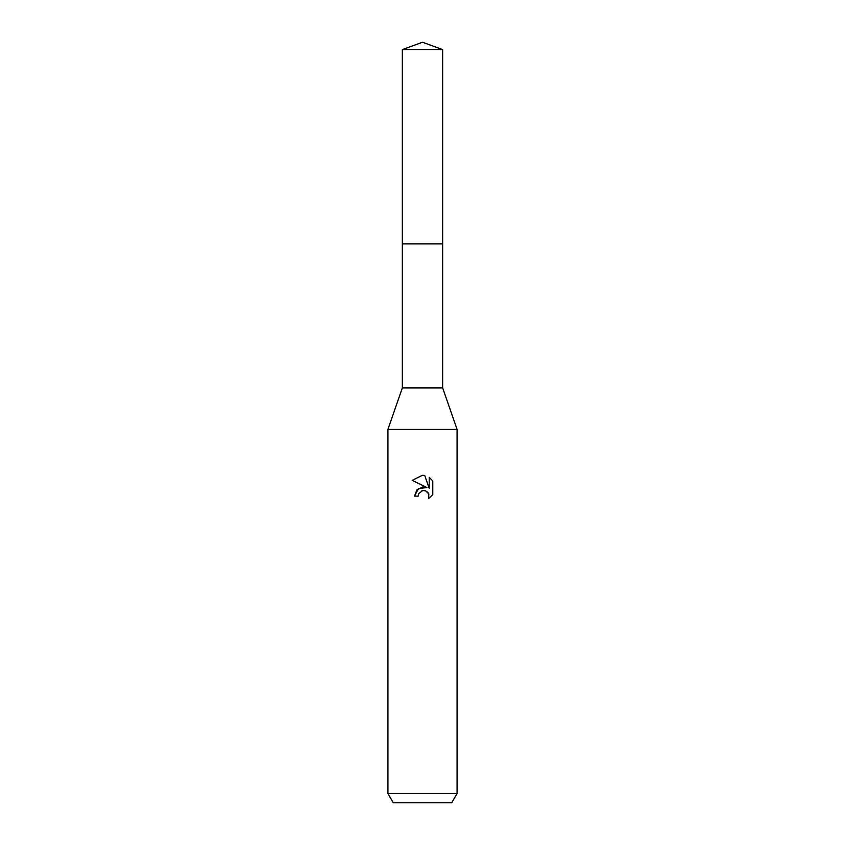 <?xml version="1.0" encoding="UTF-8"?>
<svg xmlns="http://www.w3.org/2000/svg" width="845" height="845" viewBox="0 0 845 845"><rect width="100%" height="100%" fill="white"/><g stroke="black" fill="none" stroke-linecap="round" stroke-linejoin="round"><path stroke-width="1.27" d="M402.336 49.591L442.664 49.591L422.5 42.25L402.336 49.591L402.336 387.929L442.664 387.929L457.071 429.418L457.071 793.529L387.929 793.529L393.252 802.75L451.748 802.75L457.071 793.529M402.336 387.929L387.929 429.418L457.071 429.418M426.905 487.565L418.444 488.59L414.546 496.11L416.796 490.058L422.5 487.026L426.905 487.565L412.233 480.33L422.5 475.27L424.729 475.513L429.207 488.41L429.207 477.362L432.767 480.963L429.207 477.362M432.777 480.953L432.777 494.589M428.785 493.913L428.647 498.55L432.767 494.589L428.637 498.55L428.806 493.966L425.817 490.977L423.334 490.565M422.5 490.691L418.761 493.607L418.18 496.11L418.55 494.093M424.729 475.513L422.827 475.281M422.5 475.27L412.233 480.33M421.655 490.956L422.468 490.702M423.694 490.554L425.331 490.797M426.556 491.346L428.172 492.836M418.18 496.11L414.546 496.11M402.336 243.899L442.664 243.899L442.664 387.929M442.664 49.591L442.664 243.899M387.929 429.418L387.929 793.529"/></g></svg>
